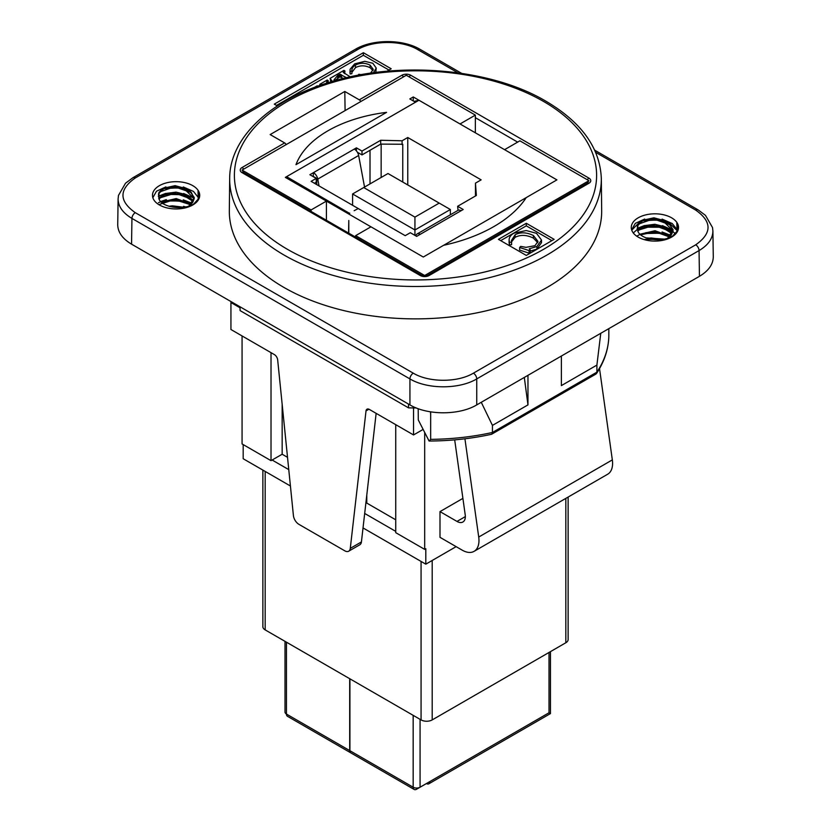 <?xml version="1.0" encoding="UTF-8"?>
<svg xmlns="http://www.w3.org/2000/svg" width="831" height="831" viewBox="0 0 831 831"><rect width="100%" height="100%" fill="white"/><g stroke="black" fill="none" stroke-linecap="round" stroke-linejoin="round"><path stroke-width="1.25" d="M159.396 204.956A23.621 13.639 180 0 1 152.478 195.316A23.621 13.639 180 0 1 176.099 181.677A23.621 13.639 180 0 1 199.72 195.316A23.621 13.639 180 0 1 185.136 207.916A23.621 13.639 180 0 1 159.396 204.956M638.198 237.105A23.621 13.639 180 0 1 631.28 227.455A23.621 13.639 180 0 1 654.901 213.816A23.621 13.639 180 0 1 678.522 227.455A23.621 13.639 180 0 1 663.948 240.055A23.621 13.639 180 0 1 638.198 237.105M458.026 210.357L457.642 206.285L463.21 209.505L461.101 210.71A6.295 3.636 -120 0 0 457.954 210.399L417.079 233.989A6.295 3.636 -120 0 1 420.237 234.3L461.101 210.721L416.674 236.378L410.327 232.711L405.196 235.661L358.265 208.571L354.141 210.69L358.047 208.695M349.529 213.359L286.446 176.941L285.511 177.481A4.882 2.815 -60 0 1 286.446 176.733A4.882 2.815 -60 0 1 286.56 176.671L349.529 213.359A4.882 2.815 -60 0 1 349.799 213.183M348.802 233.21L348.802 220.464L348.573 233.075M286.57 176.671L418.949 100.239L556.905 179.891M311.106 211.448L311.106 209.942L326.417 201.102L370.948 226.821L355.647 235.651L355.647 237.157M443.661 245.29L526.22 197.622A141.727 81.822 180 0 1 443.619 245.29L423.291 257.028L370.958 226.811M319.052 185.936L317.774 179.081A6.295 3.636 -120 0 0 313.443 172.651L309.88 174.718L316.227 178.385L311.106 181.345L358.047 208.436M457.642 206.285L476.35 195.482L475.467 183.142L481.139 179.86L407.761 137.499L402.079 140.782L380.702 140.262L361.994 151.065L356.426 147.845L313.443 172.651L313.214 176.639M587.351 183.1L427.57 275.352A3.147 1.818 60 0 1 429.139 275.508L588.93 183.256A3.147 1.818 60 0 0 587.351 183.1L588.93 180.691L519.894 140.823L504.583 149.663L556.915 179.88L526.231 197.601M327.393 82.934L326.51 82.04L328.203 80.628L327.185 80.046L319.831 84.295L320.849 84.876L323.986 84.035M373.493 72.764L376.225 68.028L372.839 63.27L364.83 61.317L354.681 63.852L350.111 69.264L349.996 72.848M350.111 69.264L350.131 71.404L351.897 71.154L351.845 70.469M350.111 71.84L350.131 73.98L351.897 73.72L351.897 71.154C351.7 68.661 352.895 66.625 355.481 65.067C360.124 62.678 364.996 62.699 370.096 65.119L373.254 69.378L370.522 73.18M361.236 74.686L358.815 74.291L358.047 75.268M350.277 76.857L343.182 72.37L344.927 70.967L343.92 70.386L330.104 78.363L332.327 81.438M334.218 80.887L334.041 79.818L337.625 75.496L339.837 74.302L346.579 77.698M317.837 86.154L317.224 85.801L314.419 87.421M426.417 783.55L426.417 783.55A4.882 2.815 -120 0 0 428.858 783.789A4.882 2.815 -120 0 0 429.866 781.556L420.07 787.217A4.882 2.815 180 0 1 413.163 787.217A4.882 2.815 120 0 0 414.17 789.45A4.882 2.815 120 0 0 416.611 789.211L424.849 784.454M286.446 642.176L286.446 714.058A4.882 2.815 120 0 0 287.453 716.291L350.703 752.803A4.882 2.815 120 0 0 350.817 752.865M328.203 82.674L328.203 80.628M319.831 85.448L319.831 84.295M376.225 68.028L375.809 72.453M350.131 73.98L350.131 71.404M372.984 70.635L370.096 67.695C364.996 65.265 360.124 65.244 355.481 67.643L351.897 72.37M344.927 70.967L344.73 73.658M330.79 81.885L330.104 78.363M343.432 78.446L339.837 76.868L334.498 80.804M339.837 76.868L339.837 74.302M340.513 76.836L340.513 74.271M509.102 239.692L509.445 242.361L511.605 242.133L511.408 240.575L515.158 234.726C520.59 231.974 526.667 232.244 533.388 235.526L538 241.437L534.956 245.696L525.971 247.337L520.705 246.392L519.635 247.493L529.077 250.598L530.23 249.934L529.254 248.791L536.909 246.516L541.511 240.066L536.535 233.355L526.262 230.519L513.994 233.158C510.899 234.913 509.278 237.084 509.102 239.692L509.071 242.839M549.011 652.47L549.011 712.769L550.444 713.59L428.858 783.789M349.913 678.823L349.913 750.705A4.882 2.815 120 0 0 350.921 752.938L414.17 789.45M349.695 678.698L349.695 750.57L286.446 714.058A4.882 2.815 180 0 1 285.012 712.063L285.012 641.355M349.695 750.57A4.882 2.815 120 0 0 350.703 752.803M276.505 105.423L363.355 55.282L388.97 70.064M491.796 434.177L492.44 432.473A181.096 104.55 180 0 1 430.655 439.36L429.201 441.032C450.672 440.918 471.468 438.664 491.568 434.27L595.952 374.043L596.897 372.163L596.897 365.1L600.761 333.293M530.23 249.934L530.23 252.51L529.077 253.175L529.077 250.598M541.511 240.066L541.511 242.642L536.909 249.082L529.254 251.367M511.605 242.133L511.605 244.698L509.445 244.927L509.102 242.268M509.445 244.927L509.445 242.361M537.782 242.694L533.388 238.092C526.667 234.809 520.59 234.55 515.158 237.292L511.543 241.883M529.077 253.175L519.635 250.058L519.635 247.493M277.388 105.932L274.282 104.135L363.355 52.706L363.355 55.282M363.355 52.706L391.193 68.776L386.924 71.248M608.822 328.64L608.822 336.503A181.096 104.55 180 0 1 596.897 372.163L492.44 432.473L492.44 425.399L527.965 404.894L527.965 375.321M596.897 365.1L561.372 385.605L561.372 356.032M527.965 404.894L524.309 377.43M481.263 402.287L492.44 425.399M430.655 439.36L430.666 411.885M414.939 217.109L439.215 203.096L387.994 173.523L363.718 187.536L414.939 217.109L414.939 229.969L352.583 193.966L352.583 205.288M454.692 439.869L465.215 514.846A11.811 6.814 60 0 1 462.888 522.003A11.811 6.814 60 0 1 456.988 521.421L439.994 511.605L462.898 498.382M439.994 511.605L439.994 537.325L462.265 550.184A23.621 13.639 -120 0 0 474.075 551.348A23.621 13.639 -120 0 0 478.718 537.044L464.924 438.789M599.525 368.611L612.333 459.896A23.621 13.639 60 0 1 607.7 474.21L474.075 551.348M418.201 408.707L418.294 419.946L429.087 441.032M500.688 240.637L526.293 225.845L551.909 240.637M283.859 287.391A186.175 107.49 180 0 1 229.325 210.721L229.678 178.54A185.832 107.292 0 0 0 284.098 255.075A185.832 107.292 0 0 0 487.143 278.198A185.832 107.292 0 0 0 601.322 178.54L601.675 210.721A186.175 107.49 180 0 1 487.278 310.565A186.175 107.49 180 0 1 283.859 287.391M565.828 498.382L565.828 642.758A7.874 4.55 0 0 0 568.134 639.548L568.134 497.052M565.828 642.758L432.203 719.906L432.203 560.468M421.068 561.434L421.068 719.906A7.874 4.55 0 0 0 432.203 719.906M421.068 719.906L265.172 629.898L265.172 471.426M262.866 470.097L262.866 626.688A7.874 4.55 0 0 0 265.172 629.898M364.549 187.058L358.639 155.49A6.295 3.636 -120 0 0 354.318 149.061M363.718 187.536L352.583 193.966M439.215 203.096L450.35 209.516L414.939 229.969L414.939 235.381M417.079 233.989A6.295 3.636 -120 0 0 415.905 235.734L415.864 235.911M416.186 407.928A184.524 106.534 180 0 1 413.599 407.917A184.524 106.534 180 0 1 413.506 407.917A184.524 106.534 180 0 1 408.53 407.855L408.488 404.063M526.293 223.279L554.132 239.349L526.293 255.418L498.455 239.349L526.293 223.279L526.293 225.845M357.382 152.239L361.994 154.909L380.702 144.106L402.755 144.241L402.755 182.041M408.53 407.855L240.097 310.607L240.014 306.795M118.106 198.754L117.722 224.65C117.825 232.223 122.437 238.726 131.558 244.169L131.942 218.418L409.932 378.915C427.414 389.427 459.263 389.427 476.745 378.915L699.058 250.567C708.178 245.114 712.79 238.601 712.894 231.028L712.52 227.559L705.477 215.364L698.092 209.869A4.726 2.732 120 0 0 698.082 209.869A4.726 2.732 120 0 0 695.713 210.098C712.125 221.669 712.125 233.241 695.713 244.813L473.4 373.171C457.663 382.644 429.004 382.644 413.277 373.171L135.287 212.674C118.875 201.102 118.875 189.53 135.287 177.959L357.6 49.6C373.337 40.127 401.996 40.127 417.723 49.6L457.943 72.827M413.277 373.171A4.726 2.732 120 0 0 409.932 378.915L409.932 404.894L131.558 244.169M409.932 404.894C427.414 415.417 459.263 415.417 476.745 404.894L476.745 378.915A4.726 2.732 60 0 0 473.4 373.171M695.713 244.813A4.726 2.732 60 0 1 699.058 250.567L699.442 276.318L476.745 404.894M699.442 276.318C708.563 270.875 713.175 264.362 713.278 256.789L712.894 230.904M286.228 144.584A3.147 1.818 -120 0 0 284.649 142.922L270.168 134.57L344.803 91.483L345.094 110.596M316.736 184.586L316.736 178.405L313.443 176.504M450.35 209.516L450.35 214.782M370.013 183.9L370.013 150.276M381.149 177.47L381.149 144.116M456.146 546.642L425.804 564.166L425.804 548.73L424.683 549.374L395.733 532.661L395.733 424.662M423.135 429.419L413.547 434.945L413.547 407.948M424.683 549.374L424.683 432.442M362.867 529.347L363.344 528.111M344.803 91.483L359.283 99.834A3.147 1.818 60 0 1 360.851 101.496M588.93 180.691L424.683 275.508L355.647 235.651M475.467 183.142L475.467 196.002M407.761 184.929L407.761 137.499M402.079 144.625L402.079 140.782M380.702 144.106L380.702 140.262M361.994 154.909L361.994 151.065M356.426 150.899L356.426 147.845M288.762 469.619L272.132 460.021L271.02 460.665L242.07 443.941L242.07 335.942M425.804 564.166L363.022 527.924M290.414 486L243.182 458.733L243.182 444.585M414.067 101.403L418.949 100.229L460.042 123.954L475.353 115.114L475.353 132.804M415.5 102.223L409.818 98.941L413.277 96.957L418.949 100.229L285.334 177.377L326.417 201.102L326.417 220.288M314.44 183.267L316.227 182.228L316.227 178.385M395.733 519.801L366.783 503.087L366.783 495.099M395.733 531.373L364.684 513.454M287.516 457.33L282.156 454.235L272.132 460.021M282.156 454.235L282.156 404.292M271.02 460.665L271.02 352.656M348.698 551.202L359.833 544.772A7.874 4.55 -120 0 0 361.423 541.937L350.287 548.367A7.874 4.55 60 0 1 348.698 551.202A7.874 4.55 60 0 1 344.761 550.808L298.931 524.351A7.874 4.55 60 0 1 293.405 515.521L277.668 359.875A4.726 2.732 -120 0 0 274.355 354.577L230.935 329.512L230.935 302.515L240.034 307.771M350.287 548.367L366.024 410.888L368.922 409.216M413.547 434.945L369.338 409.423A4.726 2.732 -120 0 0 366.98 409.184A4.726 2.732 -120 0 0 366.024 410.888M361.423 541.937L376.142 413.35M231.776 302.027L230.935 302.515M284.649 142.922L242.07 167.509A6.295 3.636 0 0 0 242.07 172.651L420.237 275.508A3.147 1.818 120 0 1 421.805 275.352L243.649 172.495L242.07 170.075L406.317 75.257L475.353 115.114M311.106 209.942L242.07 170.075M386.592 112.351L295.971 164.673A118.106 68.184 180 0 1 386.592 112.351M413.277 96.957L413.277 100.935M677.057 232.15L676.829 223.051L678.106 230L672.497 236.201C662.027 242.59 640.701 239.858 637.73 230.956L637.325 226.074L642.311 220.869L655.752 218.698L670.129 224.65L672.622 229.792L672.518 232.067M668.082 238.071L672.715 230.426L661.715 219.737L642.363 220.755L637.637 225.004L641.2 220.589L653.914 217.805L667.303 221.41L673.11 229.74L667.75 238.175M671.583 234.508L668.342 237.988M671.947 233.584L659.243 225.533L642.311 227.175L637.813 231.153L642.353 227.31L648.523 225.388L665.132 227.569L671.905 233.677M640.576 234.747L642.373 233.688L658.401 231.922L669.402 236.825M669.547 236.845L656.511 231.569L642.342 233.636L640.514 234.695M672.622 229.792L669.734 224.391C669.37 223.061 665.496 221.347 658.11 219.259C652.293 218.46 647.204 218.979 642.841 220.838L640.379 222.189L637.325 226.074M647.744 238.404L651.088 237.967L662.369 239.37M662.639 239.328L647.536 238.341M638.198 217.815A23.621 13.639 180 0 1 663.948 214.855A23.621 13.639 180 0 1 678.522 227.455A23.621 13.639 180 0 1 654.901 241.094A23.621 13.639 180 0 1 631.28 227.455A23.621 13.639 180 0 1 638.198 217.815M198.245 200.001L198.027 190.901L199.295 197.861L193.696 204.062C183.225 210.44 161.889 207.708 158.929 198.806L158.513 193.924L163.499 188.72L176.941 186.56L191.317 192.501L193.81 197.643L193.706 199.928M189.271 205.932L193.903 198.277L182.903 187.598L163.551 188.616L158.825 192.865L162.398 188.45L175.102 185.666L188.492 189.26L194.298 197.601L188.938 206.036M192.771 202.359L189.53 205.839M193.135 201.445L180.431 193.384L163.499 195.036L159.001 199.014L163.541 195.16L169.711 193.249L186.321 195.43L193.093 201.528M161.765 202.598L163.562 201.549L179.6 199.772L190.59 204.686M190.652 204.623L177.626 199.409L163.53 201.497L161.702 202.546M193.81 197.643L190.922 192.241C190.559 190.912 186.684 189.208 179.309 187.12C173.482 186.31 168.392 186.84 164.029 188.699L161.567 190.039L158.513 193.924M168.932 206.265L172.277 205.828L183.558 207.22M183.838 207.189L168.724 206.192M159.396 185.666A23.621 13.639 180 0 1 185.136 182.716A23.621 13.639 180 0 1 199.72 195.316A23.621 13.639 180 0 1 176.099 208.955A23.621 13.639 180 0 1 152.478 195.316A23.621 13.639 180 0 1 159.396 185.666M327.591 82.871L327.591 80.981M355.481 67.643L355.481 65.067M370.096 67.695L370.096 65.119M344.325 73.419L344.325 71.321M337.625 78.072L337.625 75.496M338.664 77.47L338.664 74.904M341.551 77.366L341.551 74.79M549.011 712.769L429.866 781.556M349.913 750.705L413.163 787.217L413.163 715.335M536.909 249.082L536.909 246.516M515.158 237.292L515.158 234.726M533.388 238.092L533.388 235.526M420.07 719.324L420.07 787.217M430.479 411.854A3368.51 1944.82 60 0 1 430.655 414.576M465.339 516.591L456.988 521.421M612.333 459.896L478.718 537.044M595.682 152.343L695.713 210.098M135.287 212.674A4.726 2.732 120 0 0 131.942 218.418C122.822 212.965 118.21 206.462 118.106 198.889L118.48 195.41L125.523 183.215L132.908 177.73A4.726 2.732 -120 0 0 132.908 177.73L355.232 49.372A4.726 2.732 -120 0 0 355.221 49.382C372.485 39.005 402.838 39.005 420.102 49.372A4.726 2.732 -60 0 0 420.091 49.372L461.62 73.346M135.287 177.959A4.726 2.732 -120 0 0 132.918 177.72M417.723 49.6A4.726 2.732 -60 0 1 420.091 49.372M357.6 49.6A4.726 2.732 -120 0 0 355.232 49.372M358.639 155.49L317.774 179.081M543.557 101.444A181.106 104.561 180 0 1 462.379 276.38A181.106 104.561 180 0 1 240.564 148.323A181.106 104.561 180 0 1 543.557 101.444M588.93 183.256A6.295 3.636 0 0 0 588.93 178.114L410.763 75.257A6.295 3.636 0 0 0 401.861 75.257L359.283 99.834M587.351 179.776A3.147 1.818 -60 0 1 588.93 178.114M420.237 275.508A6.295 3.636 0 0 0 429.139 275.508M243.649 169.171A3.147 1.818 -120 0 0 242.07 167.509M403.43 76.919A3.147 1.818 -120 0 0 401.861 75.257M409.195 76.919A3.147 1.818 -60 0 1 410.763 75.257M475.353 117.68L517.661 142.111M243.649 172.495A3.147 1.818 120 0 0 242.07 172.651M648.273 238.559L661.829 239.442L648.253 238.559M669.443 236.939L655.171 231.797L640.67 234.82M670.316 231.34L653.997 225.326L638.592 230.073M670.202 237.292L673.058 230.831M670.357 224.9L653.332 218.854L638.052 224.266M637.824 224.588L637.761 230.945M661.788 239.442L645.043 239.328M662.39 233.158L642.643 233.563M639.143 234.893L637.564 235.692M637.419 235.786L636.754 236.191M675.551 234.082L672.923 231.548M672.653 231.34L669.048 229.107M664.364 227.227L642.259 227.206M639.205 228.411L637.294 229.449M637.065 229.595L633.295 232.96M677.525 231.06L669.048 222.656M662.203 220.246L644.908 220.08M640.057 221.638L631.757 230.187M662.037 231.974L670.794 235.37L662.172 232.015M672.653 230.208L662.546 225.689M644.295 225.606L637.138 228.452M677.732 230.416L672.279 223.56L662.099 219.114M644.721 219.031L635.3 223.373L631.643 229.844M667.979 238.819L672.497 236.201M664.031 239.089L646.238 237.895M669.952 236.305L655.015 230.717L639.984 234.217M672.258 232.888L665.589 226.946L654.849 224.266L644.067 225.679L637.564 230.384M169.462 206.42L183.017 207.293L169.441 206.41M190.548 204.717L174.479 199.596L159.926 204.239M191.504 199.201L175.185 193.176L159.781 197.934M190.247 206.161L194.246 198.692M191.556 192.75L174.52 186.715L159.24 192.127M159.012 192.449L158.95 198.796M182.976 207.303L170.002 206.566M183.578 201.009L165.556 200.946M183.287 194.475L166.013 194.361M183.391 188.107L166.107 187.931M185.5 206.898L183.672 206.379M183.225 199.835L191.982 203.231L183.36 199.876M166.19 199.679L160.643 201.538M193.841 198.069L183.744 193.55M165.483 193.457L158.326 196.303M198.931 198.277L193.467 191.41L183.287 186.965M165.909 186.892L156.488 191.223L152.842 197.695M189.167 206.67L193.685 204.062M191.14 204.166L176.203 198.567L161.172 202.078M193.446 200.738L186.788 194.797L176.037 192.127L165.255 193.54L158.752 198.235M550.444 651.639L550.444 713.59M608.822 336.576C608.417 349.373 604.324 361.672 596.533 373.483M594.726 150.193L698.082 209.869M601.322 178.54C600.065 148.043 581.607 122.271 545.925 101.216C490.373 68.184 397.602 60.351 328.255 82.664C269.337 100.551 229.595 138.289 229.678 178.54M421.805 275.352L427.57 275.352M669.319 236.908L663.73 233.656L646.051 232.607L640.701 234.841M671.884 233.708L666.223 228.338L662.878 226.884L644.908 226.499L641.179 228.151L637.834 231.215M678.221 229.626L678.376 228.899M672.653 230.145L662.421 225.648M644.42 225.554L637.138 228.411M667.615 238.217L672.674 231.143M190.59 204.841L184.929 201.518L167.239 200.468L161.889 202.702M193.072 201.559L187.422 196.199L184.066 194.745L166.096 194.361L162.367 196.012L159.022 199.066M199.419 197.487L199.565 196.76M185.531 206.888L183.516 206.327M166.304 199.648L158.451 202.671M193.841 197.996L183.609 193.509M165.608 193.415L158.326 196.261M188.803 206.078L193.872 199.004"/></g></svg>
